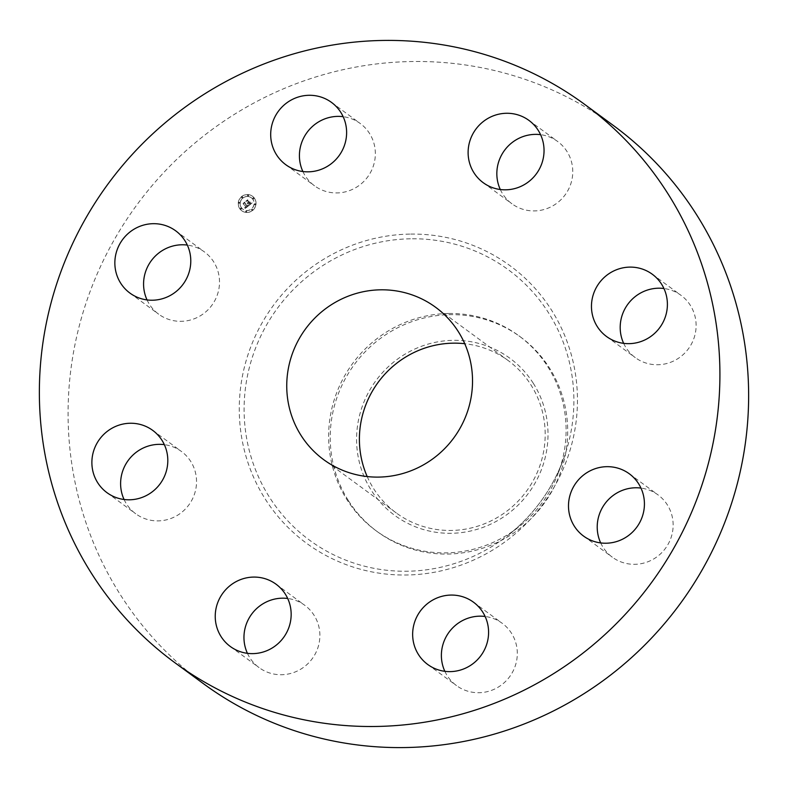 <?xml version="1.0" encoding="UTF-8"?>
<svg xmlns="http://www.w3.org/2000/svg" width="788" height="788" viewBox="0 0 788 788"><rect width="100%" height="100%" fill="white"/><g stroke="black" fill="none" stroke-linecap="round" stroke-linejoin="round"><path stroke-width="0.59" stroke-dasharray="3.94 2.96" d="M147.041 299.923A38.642 37.597 -53.7 0 0 158.674 314.195A38.642 37.597 -53.7 0 0 198.33 316.934A38.642 37.597 -53.7 0 0 219.507 282.38A38.642 37.597 -53.7 0 0 204.407 251.904A38.642 37.597 -53.7 0 0 187.317 245.078M613.32 125.44A346.277 336.988 -53.7 0 0 411.267 61.543A346.277 336.988 -53.7 0 0 86.168 302.661A346.277 336.988 -53.7 0 0 203.403 683.659M367.188 476.553A94.53 91.999 -53.7 0 0 396.344 513.008A94.53 91.999 -53.7 0 0 451.504 530.442A94.53 91.999 -53.7 0 0 540.253 464.624A94.53 91.999 -53.7 0 0 508.25 360.608A94.53 91.999 -53.7 0 0 464.743 343.706M533.279 383.264A97.407 94.796 126.3 0 1 503.325 517.086A97.407 94.796 126.3 0 1 371.315 490.353A97.407 94.796 126.3 0 1 401.269 356.531A97.407 94.796 126.3 0 1 533.279 383.264M348.503 500.784A120.83 117.589 -53.7 0 0 377.442 531.752A120.83 117.589 -53.7 0 0 447.948 554.053A120.83 117.589 126.3 0 0 552.674 489.909A120.83 117.589 126.3 0 0 549.423 367.937A120.83 117.589 -53.7 0 0 520.484 336.969A120.83 117.589 -53.7 0 0 449.978 314.668A120.83 117.589 126.3 0 0 345.252 378.801A120.83 117.589 126.3 0 0 348.503 500.784M448.382 313.496A120.83 117.589 -53.7 0 0 334.939 397.635A120.83 117.589 -53.7 0 0 375.846 530.58A120.83 117.589 -53.7 0 0 446.353 552.88A120.83 117.589 -53.7 0 0 518.445 527.182A120.83 117.589 -53.7 0 0 558.328 472.869A120.83 117.589 -53.7 0 0 518.888 335.796A120.83 117.589 -53.7 0 0 448.382 313.496M623.653 343.351A38.642 37.597 -53.7 0 0 631.08 354.009A38.642 37.597 -53.7 0 0 635.286 357.624A38.642 37.597 -53.7 0 0 686.693 350.965A38.642 37.597 -53.7 0 0 685.235 298.947A38.642 37.597 -53.7 0 0 681.019 295.333A38.642 37.597 -53.7 0 0 663.929 288.506M247.422 653.331A38.642 37.597 -53.7 0 0 259.055 667.594A38.642 37.597 -53.7 0 0 281.602 674.725A38.642 37.597 -53.7 0 0 317.869 647.815A38.642 37.597 -53.7 0 0 304.789 605.312A38.642 37.597 -53.7 0 0 287.699 598.476M500.301 189.524A38.642 37.597 -53.7 0 0 511.934 203.787A38.642 37.597 -53.7 0 0 534.481 210.918A38.642 37.597 -53.7 0 0 570.748 184.008A38.642 37.597 -53.7 0 0 557.668 141.495A38.642 37.597 -53.7 0 0 540.578 134.669M444.846 671.317A38.642 37.597 -53.7 0 0 456.479 685.58A38.642 37.597 -53.7 0 0 505.965 681.029A38.642 37.597 -53.7 0 0 502.212 623.298A38.642 37.597 -53.7 0 0 485.122 616.472M302.878 171.528A38.642 37.597 -53.7 0 0 314.51 185.801A38.642 37.597 -53.7 0 0 363.997 181.25A38.642 37.597 -53.7 0 0 360.254 123.509A38.642 37.597 -53.7 0 0 343.154 116.683M600.683 542.922A38.642 37.597 -53.7 0 0 612.315 557.185A38.642 37.597 -53.7 0 0 651.971 559.923A38.642 37.597 -53.7 0 0 673.149 525.379A38.642 37.597 -53.7 0 0 658.049 494.903A38.642 37.597 -53.7 0 0 640.959 488.077M124.071 499.494A38.642 37.597 -53.7 0 0 131.498 510.151A38.642 37.597 -53.7 0 0 135.703 513.756A38.642 37.597 -53.7 0 0 187.111 507.108A38.642 37.597 -53.7 0 0 185.643 455.08A38.642 37.597 -53.7 0 0 181.437 451.475A38.642 37.597 -53.7 0 0 164.347 444.649M240.242 209.283A9.023 8.776 -53.7 0 0 253.529 209.628A9.023 8.776 -53.7 0 0 252.534 196.281A9.023 8.776 -53.7 0 0 240.242 209.283M254.041 197.749A9.023 8.776 126.3 0 1 241.749 210.751A9.023 8.776 126.3 0 1 240.754 197.394A9.023 8.776 126.3 0 1 254.041 197.749M241.611 207.993A7.112 6.915 126.3 0 1 251.293 197.749A7.112 6.915 126.3 0 1 252.091 208.268A7.112 6.915 126.3 0 1 241.611 207.993M251.589 209.963A0.552 0.532 126.3 0 1 252.337 209.175A0.552 0.532 126.3 0 1 252.396 209.982A0.552 0.532 126.3 0 1 251.589 209.963M252.879 198.704A0.552 0.532 126.3 0 1 253.628 197.916A0.552 0.532 126.3 0 1 253.687 198.724A0.552 0.532 126.3 0 1 252.879 198.704M254.544 204.545A0.552 0.532 126.3 0 1 255.282 203.757A0.552 0.532 126.3 0 1 255.351 204.565A0.552 0.532 126.3 0 1 254.544 204.545M241.749 197.689A0.552 0.532 126.3 0 1 242.497 196.901A0.552 0.532 126.3 0 1 242.556 197.709A0.552 0.532 126.3 0 1 241.749 197.689M247.59 195.867A0.552 0.532 126.3 0 1 248.328 195.079A0.552 0.532 126.3 0 1 248.387 195.887A0.552 0.532 126.3 0 1 247.59 195.867M241.295 208.249A0.552 0.532 126.3 0 1 240.557 209.037A0.552 0.532 126.3 0 1 240.498 208.229A0.552 0.532 126.3 0 1 241.295 208.249M246.595 211.085A0.552 0.532 126.3 0 1 245.856 211.873A0.552 0.532 126.3 0 1 245.787 211.066A0.552 0.532 126.3 0 1 246.595 211.085A0.552 0.532 -53.7 0 0 245.856 211.854A0.552 0.532 -53.7 0 0 246.664 211.873A0.552 0.532 -53.7 0 0 246.605 211.066L246.496 210.997M239.641 202.417A0.552 0.532 126.3 0 1 238.892 203.206A0.552 0.532 126.3 0 1 238.833 202.388A0.552 0.532 126.3 0 1 239.641 202.417A0.552 0.532 -53.7 0 0 238.902 203.186A0.552 0.532 -53.7 0 0 239.71 203.206A0.552 0.532 -53.7 0 0 239.641 202.398L239.542 202.319M252.672 199.039A7.112 6.915 -53.7 0 0 242.192 198.763A7.112 6.915 -53.7 0 0 242.99 209.283A7.112 6.915 -53.7 0 0 252.672 199.039M248.841 205.599L247.668 205.057L247.117 206.574L244.576 202.733L243.187 203.875L246.28 206.86L245.009 207.116L246.457 207.086L244.871 207.274L245.176 208.574L248.841 205.599L245.078 208.495L244.773 207.205L246.358 207.008L244.841 206.978L246.181 206.781L243.078 203.797L244.467 202.654L247.018 206.495L247.698 205.491L247.127 206.161L244.713 203.146L244.743 202.181L243.187 203.462L244.635 202.398L247.107 206.318L247.57 204.978L248.742 205.53M247.599 205.422L247.008 206.249L244.536 202.329L243.078 203.531L244.644 202.112L244.605 203.068L247.028 206.082L247.59 205.382M249.116 205.373L252.268 202.772L251.057 202.289L249.934 204.289L248.811 202.88L249.993 203.964L251.008 202.624L250.003 203.826L249.077 202.664L250.426 202.398L249.422 201.137L248.614 202.634L247.471 200.408L245.984 201.639L246.792 201.62L247.826 202.91L247.265 203.186L248.003 203.127L247.265 203.452L248.2 203.383L249.116 205.373L248.102 203.304L247.156 203.373L247.905 203.058L247.166 203.107L247.727 202.831L246.693 201.541L245.886 201.561L247.373 200.329L248.506 202.555L249.313 201.068L250.328 202.319L248.969 202.595L249.904 203.747L250.909 202.546L249.885 203.895L248.713 202.811L249.835 204.21L250.948 202.211L252.17 202.703L249.018 205.294M249.294 201.649L248.673 202.161L247.649 199.788L245.886 201.373L247.55 200.004L248.663 202.309L249.294 201.649L248.555 202.23L247.442 199.935L245.777 201.304L247.55 199.709L248.565 202.092L249.195 201.57M252.534 209.342A0.552 0.532 -53.7 0 0 251.727 209.312A0.552 0.532 -53.7 0 0 251.786 210.13A0.552 0.532 -53.7 0 0 252.534 209.342M253.825 198.083A0.552 0.532 -53.7 0 0 253.017 198.064A0.552 0.532 -53.7 0 0 253.086 198.871A0.552 0.532 -53.7 0 0 253.825 198.083M255.489 203.925A0.552 0.532 -53.7 0 0 254.682 203.905A0.552 0.532 -53.7 0 0 254.741 204.713A0.552 0.532 -53.7 0 0 255.489 203.925M242.694 197.069A0.552 0.532 -53.7 0 0 241.886 197.049A0.552 0.532 -53.7 0 0 241.946 197.857A0.552 0.532 -53.7 0 0 242.694 197.069M248.525 195.247A0.552 0.532 -53.7 0 0 247.727 195.227A0.552 0.532 -53.7 0 0 247.787 196.035A0.552 0.532 -53.7 0 0 248.525 195.247M240.557 209.017A0.552 0.532 -53.7 0 0 241.364 209.037A0.552 0.532 -53.7 0 0 241.305 208.229A0.552 0.532 -53.7 0 0 240.557 209.017L240.655 209.115M410.4 238.794A167.814 163.313 -53.7 0 0 244.103 407.908A167.814 163.313 -53.7 0 0 407.583 571.231A167.814 163.313 -53.7 0 0 507.708 535.554A167.814 163.313 -53.7 0 0 563.095 460.123A167.814 163.313 -53.7 0 0 410.4 238.794M409.809 234.095A172.079 167.46 -53.7 0 0 239.276 407.514A172.079 167.46 -53.7 0 0 406.923 574.994A172.079 167.46 -53.7 0 0 577.446 401.584A172.079 167.46 -53.7 0 0 409.809 234.095M175.685 230.815L204.407 251.904M129.951 293.097L158.674 314.195M508.25 360.608L435.587 307.261M377.442 531.752L375.846 530.58M558.328 472.869L563.095 460.123C551.59 490.372 533.131 515.519 507.708 535.554L518.445 527.182M520.484 336.969L518.888 335.796M396.344 513.008L323.681 459.65M606.563 336.525L635.286 357.624M652.297 274.244L681.019 295.333M230.332 646.505L259.055 667.594M276.066 584.213L304.789 605.312M528.945 120.406L557.668 141.495M483.211 182.688L511.934 203.787M427.746 664.491L456.479 685.58M473.489 602.199L502.212 623.298M331.521 102.42L360.254 123.509M285.788 164.702L314.51 185.801M583.593 536.096L612.315 557.185M629.326 473.805L658.049 494.903M152.714 430.376L181.437 451.475M106.981 492.667L135.703 513.756"/><path stroke-width="1.18" d="M190.785 261.291A38.642 37.597 -53.7 0 0 175.685 230.815A38.642 37.597 -53.7 0 0 136.028 228.077A38.642 37.597 -53.7 0 0 114.851 262.621A38.642 37.597 -53.7 0 0 129.951 293.097A38.642 37.597 -53.7 0 0 169.597 295.835A38.642 37.597 -53.7 0 0 190.785 261.291M187.317 245.078A38.642 37.597 -53.7 0 0 143.574 283.719A38.642 37.597 -53.7 0 0 147.041 299.923M376.733 726.457A346.277 336.988 -53.7 0 0 701.832 485.339A346.277 336.988 -53.7 0 0 584.597 104.341A346.277 336.988 -53.7 0 0 382.544 40.454A346.277 336.988 -53.7 0 0 57.445 281.572A346.277 336.988 -53.7 0 0 174.68 662.56A346.277 336.988 -53.7 0 0 376.733 726.457M380.427 289.817A94.53 91.999 -53.7 0 0 291.678 355.644A94.53 91.999 -53.7 0 0 323.681 459.65A94.53 91.999 -53.7 0 0 378.841 477.095A94.53 91.999 -53.7 0 0 467.599 411.267A94.53 91.999 -53.7 0 0 435.587 307.261A94.53 91.999 -53.7 0 0 380.427 289.817M156.92 433.991A38.642 37.597 -53.7 0 0 152.714 430.376A38.642 37.597 -53.7 0 0 101.307 437.035A38.642 37.597 -53.7 0 0 102.765 489.053A38.642 37.597 -53.7 0 0 106.981 492.667A38.642 37.597 -53.7 0 0 158.388 486.009A38.642 37.597 -53.7 0 0 156.92 433.991M253.519 577.082A38.642 37.597 -53.7 0 0 217.252 603.992A38.642 37.597 -53.7 0 0 230.332 646.505A38.642 37.597 -53.7 0 0 252.879 653.626A38.642 37.597 -53.7 0 0 289.147 626.726A38.642 37.597 -53.7 0 0 276.066 584.213A38.642 37.597 -53.7 0 0 253.519 577.082M424.003 606.75A38.642 37.597 -53.7 0 0 427.746 664.491A38.642 37.597 -53.7 0 0 477.233 659.94A38.642 37.597 -53.7 0 0 473.489 602.199A38.642 37.597 -53.7 0 0 424.003 606.75M568.493 505.62A38.642 37.597 -53.7 0 0 583.593 536.096A38.642 37.597 -53.7 0 0 623.249 538.834A38.642 37.597 -53.7 0 0 644.426 504.281A38.642 37.597 -53.7 0 0 629.326 473.805A38.642 37.597 -53.7 0 0 589.67 471.066A38.642 37.597 -53.7 0 0 568.493 505.62M602.357 332.92A38.642 37.597 -53.7 0 0 606.563 336.525A38.642 37.597 -53.7 0 0 657.97 329.876A38.642 37.597 -53.7 0 0 656.502 277.849A38.642 37.597 -53.7 0 0 652.297 274.244A38.642 37.597 -53.7 0 0 600.889 280.892A38.642 37.597 -53.7 0 0 602.357 332.92M505.748 189.819A38.642 37.597 -53.7 0 0 542.026 162.919A38.642 37.597 -53.7 0 0 528.945 120.406A38.642 37.597 -53.7 0 0 506.398 113.275A38.642 37.597 -53.7 0 0 470.131 140.185A38.642 37.597 -53.7 0 0 483.211 182.688A38.642 37.597 -53.7 0 0 505.748 189.819M335.274 160.151A38.642 37.597 -53.7 0 0 331.521 102.42A38.642 37.597 -53.7 0 0 282.035 106.971A38.642 37.597 -53.7 0 0 285.788 164.702A38.642 37.597 -53.7 0 0 335.274 160.151M174.68 662.56L203.403 683.659A346.277 336.988 -53.7 0 0 405.456 747.546A346.277 336.988 -53.7 0 0 730.555 506.428A346.277 336.988 -53.7 0 0 613.32 125.44L584.597 104.341M464.743 343.706A94.53 91.999 -53.7 0 0 453.09 343.164A94.53 91.999 -53.7 0 0 367.188 476.553M663.929 288.506A38.642 37.597 -53.7 0 0 627.849 304.217A38.642 37.597 -53.7 0 0 623.653 343.351M287.699 598.476A38.642 37.597 -53.7 0 0 282.252 598.181A38.642 37.597 -53.7 0 0 247.422 653.331M540.578 134.669A38.642 37.597 -53.7 0 0 535.121 134.374A38.642 37.597 -53.7 0 0 500.301 189.524M485.122 616.472A38.642 37.597 -53.7 0 0 452.726 627.849A38.642 37.597 -53.7 0 0 444.846 671.317M343.154 116.683A38.642 37.597 -53.7 0 0 310.767 128.06A38.642 37.597 -53.7 0 0 302.878 171.528M640.959 488.077A38.642 37.597 -53.7 0 0 597.215 526.709A38.642 37.597 -53.7 0 0 600.683 542.922M164.347 444.649A38.642 37.597 -53.7 0 0 128.267 460.359A38.642 37.597 -53.7 0 0 124.071 499.494"/></g></svg>

